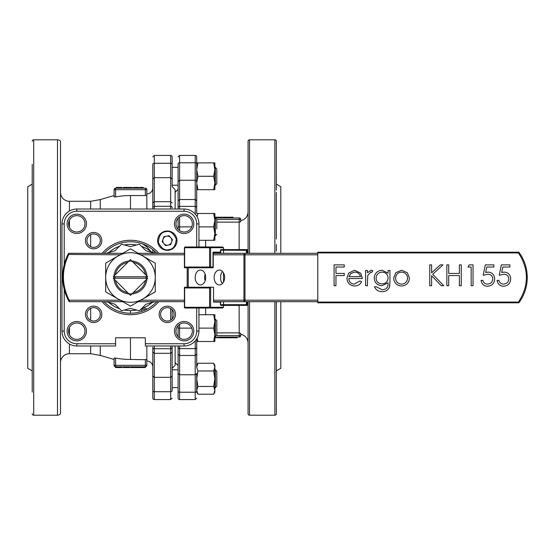 <?xml version="1.0" encoding="UTF-8"?>
<svg xmlns="http://www.w3.org/2000/svg" width="555" height="555" viewBox="0 0 555 555"><rect width="100%" height="100%" fill="white"/><g stroke="black" fill="none" stroke-linecap="round" stroke-linejoin="round"><path stroke-width="0.83" d="M197.906 394.196L196.713 390.332L196.713 392.128L197.906 394.196L213.675 394.196L214.875 390.332L214.875 378.725L213.675 386.46L214.875 390.332L214.875 392.128L213.675 394.196M196.713 390.332L197.906 386.46L213.675 386.46M213.675 370.99L214.875 378.725L214.875 367.126L213.675 370.99L197.906 370.99L196.713 367.126L197.906 363.254L213.675 363.254L214.875 367.126L214.875 365.329L213.675 363.254M197.906 386.46L196.713 378.725L197.906 370.99M197.046 365.135L196.713 367.126L196.713 365.329L197.906 363.254M198.947 328.116L213.675 328.116L214.875 334.811L213.675 341.512L196.713 341.512L196.713 338.932L196.713 367.126M146.825 276.758L147.616 276.758L146.763 275.904A16.372 16.372 0 0 1 146.825 276.758L114.108 276.758A16.372 16.372 0 0 1 114.17 275.904L130.432 259.636M114.17 275.904L113.317 276.758L114.108 276.758M114.108 278.242L146.825 278.242A16.372 16.372 0 0 1 146.763 279.096L132.062 293.796A16.372 16.372 0 0 1 128.871 293.796L114.17 279.096A16.372 16.372 0 0 1 114.108 278.242L113.317 278.242L114.17 279.096M146.763 279.096L147.616 278.242L146.825 278.242M128.871 261.204A16.372 16.372 0 0 1 132.062 261.204L146.763 275.904M130.494 259.636L132.062 261.204M130.432 295.364L128.871 293.796M132.062 293.796L130.494 295.364M213.675 240.287L214.875 240.287L214.875 233.586L213.675 240.287L198.947 240.287M213.675 226.884L214.875 233.586L214.875 220.189L213.675 226.884L198.947 226.884M213.675 213.488L214.875 220.189L214.875 213.488L196.713 213.488L196.713 189.671L214.875 189.671L214.875 182.97L213.675 189.671M197.06 216.658L197.906 213.488M214.875 220.189L214.875 217.955L215.319 217.955L215.319 235.82L214.875 235.82L214.875 233.586M233.051 217.955L233.051 217.213L228.396 217.213L228.396 217.955L239.212 217.955L214.875 217.955L214.875 218.393M152.798 172.758L152.798 183.719M216.811 179.785L216.811 169.712L216.811 183.719L215.319 185.203L215.319 167.339L216.811 168.831M213.675 176.275L214.875 182.97L214.875 169.573L213.675 176.275L197.906 176.275L196.713 169.573L197.906 162.872L213.675 162.872L214.875 169.573L214.875 162.872L213.675 162.872M197.906 189.671L196.713 182.97L197.906 176.275M197.906 162.872L196.713 162.872L196.713 169.573M196.713 189.671L196.713 184.766M215.319 185.203L214.875 185.203L214.875 182.97M214.875 169.573L214.875 167.339L215.319 167.339M216.811 335.241L216.811 320.672L215.319 319.18L215.319 337.045L216.811 335.241M216.811 228.903L216.811 219.44L239.212 219.44L239.212 222.125L216.811 222.125M108.953 302.635A33.085 33.085 0 0 0 119.457 308.698M124.403 310.023A33.085 33.085 0 0 0 136.53 310.023M141.476 308.698A33.085 33.085 0 0 0 151.98 302.635M151.98 252.365A33.085 33.085 0 0 0 141.476 246.302M136.53 244.977A33.085 33.085 0 0 0 124.403 244.977M119.457 246.302A33.085 33.085 0 0 0 108.953 252.365M154.887 301.691L145.916 304.258L139.388 310.793L130.467 308.4L121.545 310.793L115.017 304.258L106.047 301.691M106.047 253.309L115.017 250.742L121.545 244.207L130.467 246.6L139.388 244.207L145.916 250.742L154.887 253.309M163.878 243.631A4.537 4.537 0 0 0 171.592 242.14A4.537 4.537 0 0 0 166.451 236.201A4.537 4.537 0 0 0 163.878 243.631M162.164 241.647L163.878 236.701L169.025 235.708L172.452 239.67L170.739 244.616L165.591 245.608L162.164 241.647M169.136 250.159A9.678 9.678 0 0 1 157.807 242.486A9.678 9.678 0 0 1 165.48 231.157A9.678 9.678 0 0 1 176.809 238.83A9.678 9.678 0 0 1 169.136 250.159A9.678 9.678 0 0 0 176.809 238.83A9.678 9.678 0 0 0 165.48 231.157M213.675 341.512L214.875 341.512L214.875 321.414L213.675 328.116M197.906 341.512L197.06 338.342M213.675 314.713L214.875 321.414L214.875 314.713L198.947 314.713M214.875 336.67L214.875 334.811M214.875 321.414L214.875 319.18L215.319 319.18M129.051 293.983A16.546 16.546 0 0 1 113.983 278.915M113.942 278.242A16.546 16.546 0 0 1 113.942 276.758M113.983 276.085A16.546 16.546 0 0 1 129.051 261.017M131.882 261.017A16.546 16.546 0 0 1 146.95 276.085M146.992 276.758A16.546 16.546 0 0 1 146.992 278.242M146.95 278.915A16.546 16.546 0 0 1 131.882 293.983M118.062 298.978A24.802 24.802 0 0 1 130.467 252.698A24.802 24.802 0 0 1 142.871 298.978A24.802 24.802 0 0 1 118.062 298.978L105.665 291.819L105.665 263.181L130.467 248.855L155.268 263.181L155.268 291.819L130.467 306.145L118.062 298.978M145.812 276.758A15.36 15.36 0 0 1 145.812 278.242M145.57 280.289A15.36 15.36 0 0 1 133.256 292.603M133.256 262.397A15.36 15.36 0 0 1 145.57 274.711M115.121 278.242A15.36 15.36 0 0 1 115.121 276.758M115.364 274.711A15.36 15.36 0 0 1 127.678 262.397M127.678 292.603A15.36 15.36 0 0 1 115.364 280.289M216.811 386.169L216.811 371.288L215.319 369.796L215.319 387.654L216.811 386.169M184.413 247.724L209.589 247.724A0.742 0.527 -90 0 1 210.109 246.982A0.742 0.527 90 0 1 210.636 247.724L209.589 247.724L209.589 267.038L210.636 267.038A0.742 0.527 90 0 1 210.109 267.781A0.742 0.527 -90 0 1 209.589 267.038L184.635 267.038L184.635 247.724A0.742 0.527 -90 0 1 185.155 246.982L184.413 247.724L184.413 267.565M247.162 253.309L247.162 249.59L223.547 249.59L223.547 247.724L222.493 246.982L185.155 246.982M184.635 267.781L184.635 267.038L184.635 267.781L213.016 267.781L213.016 267.038L213.016 267.781M219.877 252.9L213.238 252.9L219.877 252.9A0.742 0.527 -90 0 0 220.404 252.15L213.016 252.15L213.016 252.9M223.547 253.309L223.547 249.59L220.918 249.59L220.404 250.145L220.404 252.15M246.413 301.691L246.413 304.667L247.162 305.41L247.162 301.691M247.162 249.59L246.413 250.333L246.413 253.309M247.162 305.41L223.547 305.41L223.547 307.276L222.493 308.018L210.109 308.018A0.742 0.527 90 0 0 210.636 307.276L223.547 307.276M246.413 304.667L223.547 304.667L223.547 305.41L220.918 305.41L220.404 304.855L220.404 302.1L213.543 302.1L213.543 287.219L210.636 287.219L209.589 287.962L209.589 307.276A0.742 0.527 90 0 0 210.109 308.018L185.155 308.018A0.742 0.527 -90 0 1 184.635 307.276L184.635 287.219L184.635 287.962L209.589 287.962M184.413 287.435L184.413 307.276L210.636 307.276L210.636 287.219L184.635 287.219M184.413 307.276A0.742 0.742 0 0 0 185.155 308.018M205.163 274.232A7.444 5.266 -90 0 0 204.628 277.5A7.444 5.266 -90 0 0 205.163 280.768M246.413 250.333L220.404 250.145M220.404 253.309L220.404 252.9M220.724 250.333L220.724 253.309M220.724 301.691L220.404 304.855M220.404 301.691L220.404 302.1M205.697 277.5A7.444 5.266 -90 0 0 200.431 270.056A7.444 5.266 -90 0 0 195.173 277.5A7.444 5.266 -90 0 0 200.431 284.944A7.444 5.266 -90 0 0 205.697 277.5M222.534 271.548A7.444 5.266 90 0 0 220.724 275.044L220.724 279.956A7.444 5.266 90 0 0 222.534 283.452M224.643 277.5A7.444 5.266 -90 0 0 219.378 270.056A7.444 5.266 -90 0 0 214.119 277.5A7.444 5.266 -90 0 0 219.378 284.944A7.444 5.266 -90 0 0 224.643 277.5M120.178 300.2L69.153 300.2L69.555 301.691L69.153 300.2L68.494 300.546A50.45 50.45 0 0 1 67.946 254.468L120.178 254.8M68.869 301.247L68.903 301.303A0.742 0.742 0 0 0 69.555 301.691L122.759 301.691M69.153 300.2C61.716 285.152 61.536 270.021 68.612 254.8L68.986 253.309A0.742 0.742 0 0 0 68.327 253.711L67.946 254.468M213.543 301.691L244.984 301.691A1.492 1.054 -90 0 1 243.936 300.2L213.543 300.2M317.779 301.691L243.527 301.691M138.174 301.691L184.413 301.691M213.238 254.8L243.936 254.8A1.492 1.054 -90 0 1 244.984 253.309L317.779 253.309M68.986 253.309L122.759 253.309M138.174 253.309L184.413 253.309M213.238 253.309L243.527 253.309M317.779 302.066L317.779 302.808L518.863 302.808L518.488 302.066L518.863 302.808A42.388 42.388 0 0 0 518.863 252.192L518.488 252.934L518.863 252.192L317.779 252.192L317.779 302.066L518.488 302.066C529.019 285.686 529.019 269.314 518.488 252.934L518.863 252.192M503.808 274.232C506.861 274.316 508.54 275.849 508.831 278.832C508.546 282.072 506.777 283.834 503.545 284.118C501.075 284 499.542 282.759 498.945 280.379L497.079 280.379C497.689 284.007 499.812 285.971 503.434 286.255C507.957 285.908 510.378 283.459 510.704 278.915C510.461 274.739 508.276 272.47 504.141 272.096L501.692 272.505L502.809 267.017L509.899 267.017L509.899 264.881L501.352 264.881L499.216 275.301L503.808 274.232C506.861 274.316 508.54 275.849 508.831 278.832C508.546 282.072 506.777 283.834 503.545 284.118C501.075 284 499.542 282.759 498.945 280.379M487.776 274.232C490.828 274.316 492.507 275.849 492.798 278.832C492.514 282.072 490.752 283.834 487.512 284.118C485.042 284 483.509 282.759 482.912 280.379L481.046 280.379C481.657 284.007 483.78 285.971 487.401 286.255C491.924 285.908 494.345 283.459 494.671 278.915C494.429 274.739 492.243 272.47 488.116 272.096L485.66 272.505L486.784 267.017L493.867 267.017L493.867 264.881L485.32 264.881L483.183 275.301L487.776 274.232C490.828 274.316 492.507 275.849 492.798 278.832C492.514 282.072 490.752 283.834 487.512 284.118C485.042 284 483.509 282.759 482.912 280.379M389.374 287.254L389.929 282.578L389.929 270.493L388.063 270.493L388.063 273.157L382.034 270.229C377.261 270.701 374.639 273.31 374.167 278.062C374.632 282.772 377.233 285.325 381.972 285.721L388.063 282.807L388.063 283.598C388.118 287.615 386.113 289.661 382.034 289.731L376.304 286.789L374.438 286.789C375.943 290.078 378.538 291.68 382.215 291.604C385.572 291.687 387.959 290.237 389.374 287.254L389.832 285.013M367.667 276.341L367.819 275.377L370.851 272.096L371.801 272.366L372.835 270.75L371.205 270.229L367.486 272.734L367.486 270.493L365.62 270.493L365.62 285.721L367.486 285.721L367.5 279.553M359.945 280.913L354.34 284.118C350.92 283.813 349.067 281.947 348.783 278.513L362.408 278.513L360.757 273.226L354.624 270.229L348.665 273.067L346.917 278.152C347.277 282.974 349.83 285.589 354.576 285.991C357.739 285.971 360.084 284.569 361.61 281.787L359.945 280.913L354.34 284.118C350.92 283.813 349.067 281.947 348.783 278.513M344.239 275.571L344.239 273.435L335.962 273.435L335.962 267.017L344.239 267.017L344.239 264.881L334.089 264.881L334.089 285.721L335.962 285.721L335.962 275.571L344.239 275.571M360.542 276.64L348.984 276.64L350.795 273.525L354.714 272.096C357.76 272.214 359.702 273.733 360.542 276.64C359.702 273.733 357.76 272.214 354.714 272.096M350.309 274.08L350.795 273.525M367.486 280.608L367.819 275.377L370.851 272.096L371.801 272.366M372.835 270.75L371.205 270.229M388.063 283.598C388.118 287.615 386.113 289.661 382.034 289.731L376.304 286.789M376.04 278.131C376.408 274.42 378.454 272.408 382.187 272.096C385.829 272.415 387.785 274.392 388.063 278.027C387.792 281.725 385.794 283.667 382.069 283.855C378.392 283.667 376.38 281.76 376.04 278.131C376.408 274.42 378.454 272.408 382.187 272.096C385.829 272.415 387.785 274.392 388.063 278.027C387.792 281.725 385.794 283.667 382.069 283.855M409.437 278.152L407.349 272.734L401.563 270.229L395.764 272.748L393.675 278.152C394.126 282.981 396.756 285.596 401.563 285.991C406.371 285.582 408.993 282.967 409.437 278.152M395.542 278.166C395.881 274.482 397.886 272.463 401.556 272.096C405.226 272.47 407.224 274.496 407.564 278.166C407.224 281.829 405.219 283.813 401.556 284.118C397.886 283.813 395.881 281.829 395.542 278.166C395.881 274.482 397.886 272.463 401.556 272.096C405.226 272.47 407.224 274.496 407.564 278.166C407.224 281.829 405.219 283.813 401.556 284.118M441.281 285.721L443.771 285.721L432.727 274.232L442.966 264.881L440.302 264.881L431.617 272.817L431.617 264.881L429.743 264.881L429.743 285.721L431.617 285.721L431.617 275.668L441.281 285.721M459.401 275.571L459.401 285.721L461.274 285.721L461.274 264.881L459.401 264.881L459.401 273.435L448.717 273.435L448.717 264.881L446.844 264.881L446.844 285.721L448.717 285.721L448.717 275.571L459.401 275.571M473.026 285.721L473.026 264.881L469.176 264.881L467.955 267.017L471.16 267.017L471.16 285.721L473.026 285.721M488.116 272.096L485.66 272.505M504.141 272.096L501.692 272.505M104.173 253.309A35.728 35.728 0 0 1 156.76 253.309M156.76 301.691A35.728 35.728 0 0 1 104.173 301.691M102.182 253.309A37.213 37.213 0 0 1 158.751 253.309M158.751 301.691A37.213 37.213 0 0 1 102.182 301.691M76.784 340.86A9.678 9.678 0 0 1 67.106 331.182A9.678 9.678 0 0 1 76.784 321.505A9.678 9.678 0 0 1 86.455 331.182A9.678 9.678 0 0 1 76.784 340.86M93.622 322.531A8.186 8.186 0 0 1 85.435 314.345A8.186 8.186 0 0 1 93.622 306.152A8.186 8.186 0 0 1 101.815 314.345A8.186 8.186 0 0 1 93.622 322.531M167.312 322.531A8.186 8.186 0 0 1 159.119 314.345A8.186 8.186 0 0 1 167.312 306.152A8.186 8.186 0 0 1 175.498 314.345A8.186 8.186 0 0 1 167.312 322.531M184.149 340.86A9.678 9.678 0 0 1 174.471 331.182A9.678 9.678 0 0 1 184.149 321.505A9.678 9.678 0 0 1 193.827 331.182A9.678 9.678 0 0 1 184.149 340.86M184.149 233.495A9.678 9.678 0 0 1 174.471 223.818A9.678 9.678 0 0 1 184.149 214.14A9.678 9.678 0 0 1 193.827 223.818A9.678 9.678 0 0 1 184.149 233.495M85.435 240.655A8.186 8.186 0 0 1 93.622 232.469A8.186 8.186 0 0 1 101.815 240.655A8.186 8.186 0 0 1 93.622 248.848A8.186 8.186 0 0 1 85.435 240.655M76.784 233.495A9.678 9.678 0 0 1 67.106 223.818A9.678 9.678 0 0 1 76.784 214.14A9.678 9.678 0 0 1 86.455 223.818A9.678 9.678 0 0 1 76.784 233.495M64.22 289.481L64.22 331.092A12.654 12.654 0 0 0 76.874 343.746L115.579 343.746L115.579 337.787L145.355 337.787L145.355 343.746L184.059 343.746A12.654 12.654 0 0 0 196.713 331.092L196.713 308.018M196.713 246.982L196.713 223.908A12.654 12.654 0 0 0 184.059 211.254L76.874 211.254A12.654 12.654 0 0 0 64.22 223.908L64.22 264.464M196.713 331.092L198.947 331.092A14.888 14.888 0 0 1 184.059 345.98L184.059 343.746M184.059 211.254L184.059 209.02A14.888 14.888 0 0 1 198.947 223.908L196.713 223.908M184.059 209.02L76.874 209.02A14.888 14.888 0 0 0 61.987 223.908L61.987 331.092A14.888 14.888 0 0 0 76.874 345.98L115.579 345.98L115.579 343.746M76.784 215.631A8.186 8.186 0 0 1 84.971 223.818A8.186 8.186 0 0 1 76.784 232.004A8.186 8.186 0 0 1 68.598 223.818A8.186 8.186 0 0 1 76.784 215.631M93.622 247.357A6.702 6.702 0 0 1 86.927 240.655A6.702 6.702 0 0 1 93.622 233.96A6.702 6.702 0 0 1 100.323 240.655A6.702 6.702 0 0 1 93.622 247.357M76.784 322.996A8.186 8.186 0 0 1 84.971 331.182A8.186 8.186 0 0 1 76.784 339.369A8.186 8.186 0 0 1 68.598 331.182A8.186 8.186 0 0 1 76.784 322.996M93.622 307.643A6.702 6.702 0 0 1 100.323 314.345A6.702 6.702 0 0 1 93.622 321.04A6.702 6.702 0 0 1 86.927 314.345A6.702 6.702 0 0 1 93.622 307.643M184.149 322.996A8.186 8.186 0 0 1 192.335 331.182A8.186 8.186 0 0 1 184.149 339.369A8.186 8.186 0 0 1 175.963 331.182A8.186 8.186 0 0 1 184.149 322.996M167.312 307.643A6.702 6.702 0 0 1 174.006 314.345A6.702 6.702 0 0 1 167.312 321.04A6.702 6.702 0 0 1 160.61 314.345A6.702 6.702 0 0 1 167.312 307.643M184.149 215.631A8.186 8.186 0 0 1 192.335 223.818A8.186 8.186 0 0 1 184.149 232.004A8.186 8.186 0 0 1 175.963 223.818A8.186 8.186 0 0 1 184.149 215.631M145.355 343.746L145.355 345.98L184.059 345.98M198.947 331.092L198.947 308.018M198.947 246.982L198.947 223.908M144.133 309.468L141.157 309.017A11.912 11.912 0 0 1 145.459 309.933M178.1 369.796L172.147 369.796L172.147 345.98L172.147 390.789A1.492 0.93 180 0 1 170.662 391.719L154.283 391.719L154.283 399.565A1.492 1.492 0 0 1 152.798 398.081L152.798 347.25A1.492 1.471 -0 0 0 154.283 348.72L154.283 345.98M172.147 352.002L170.662 353.306L154.283 353.306L154.283 348.72L170.662 348.72L170.662 345.98M172.147 375.992L170.662 377.324L170.662 348.72A1.492 1.471 -0 0 0 172.147 347.25M172.147 390.789C172.147 400.412 172.147 400.412 172.147 390.789M175.123 209.02L175.123 189.671L172.147 186.695L172.147 185.203L178.1 185.203L178.1 186.695L178.1 181.554L179.591 180.236L179.591 199.516L195.221 199.516L195.221 206.384L179.591 206.384L179.591 209.02M178.1 167.339L172.147 167.339L172.147 164.211L172.147 186.695M172.147 179.008L170.662 177.676L154.283 177.676L154.283 163.281L170.662 163.281A1.492 0.93 180 0 1 172.147 164.211L172.147 156.919A1.492 1.492 0 0 0 170.662 155.435L154.283 155.435L152.798 156.919M152.798 375.992L154.283 377.324L170.662 377.324L170.662 399.565L172.147 398.081M172.147 318.972L172.147 309.711M172.147 202.998L170.662 201.694L170.662 155.435M152.798 209.02L152.798 187.985L152.798 209.02L152.798 202.998L154.283 201.694L170.662 201.694L170.662 206.28L154.283 206.28L154.283 177.676L152.798 179.008L152.798 164.211C152.798 154.588 152.798 154.588 152.798 164.211A1.492 0.93 0 0 1 154.283 163.281L154.283 155.435M175.123 345.98L175.123 365.329L172.147 368.305M152.798 202.887L152.798 179.008M117.611 366.82L122.058 366.82L122.058 367.563L117.611 367.563L117.611 366.82L115.579 366.82A1.492 1.492 0 0 1 114.094 365.329L115.579 365.329L115.579 366.82L145.355 366.82A1.492 1.492 0 0 0 146.839 365.329L146.839 361.062A5.952 5.952 0 0 1 152.798 367.015L152.798 352.002L154.283 353.306L154.283 391.719A1.492 0.93 0 0 1 152.798 390.789M152.798 252.58L152.798 249.611M140.498 309.676L142.614 311.098M142.586 243.888L146.839 246.808L151.272 251.776M146.839 209.02L146.839 189.671A1.492 1.492 0 0 0 145.355 188.18L115.579 188.18L115.579 189.671L145.355 189.671L145.355 188.18A1.492 1.492 0 0 1 146.839 189.671L145.355 189.671L145.355 195.554L130.467 195.554A81.946 81.946 0 0 0 115.579 196.921L114.094 196.921L115.579 196.921L115.579 189.671L114.094 189.671A1.492 1.492 0 0 1 115.579 188.18M146.839 195.277L145.355 195.554M114.094 189.671L114.094 196.921L114.094 189.671M146.839 365.329L146.839 359.723L145.355 359.446L145.355 365.329L146.839 365.329A1.492 1.492 0 0 1 145.355 366.82L145.271 367.563L138.812 367.563L138.812 366.82L145.271 366.82M129.613 366.82L129.613 367.563L123.272 367.563L123.272 366.82L138.812 366.82M123.272 366.82L122.058 366.82M117.611 367.563L115.537 367.563L115.537 366.82M121.996 367.563L121.996 366.82M124.799 367.563L124.799 366.82M128.149 367.563L128.149 366.82M128.212 367.563L128.212 366.82M137.959 366.82L137.959 367.563L131.07 367.563L131.077 366.82L131.07 367.563L130.647 367.563L130.647 366.82M134.733 367.563L134.733 366.82M132.236 366.82L132.236 367.563M136.135 367.563L136.135 366.82M139.971 367.563L139.971 366.82M144.786 367.563L144.786 366.82M138.507 367.563L138.507 366.82M114.094 365.329L114.094 358.079L115.579 358.079L114.094 358.079L114.094 365.329A1.492 1.492 0 0 0 115.579 366.82M146.839 345.98L146.839 359.723L130.467 359.446L130.467 337.787M114.094 196.921C114.094 195.11 114.094 195.11 114.094 196.921M114.094 358.079C114.094 359.89 114.094 359.89 114.094 358.079M145.355 366.82L145.355 365.329L115.579 365.329L115.579 358.079A81.946 81.946 0 0 0 130.467 359.446M32.218 184.114L27.75 186.695L27.75 368.305L32.218 370.886M69.43 343.982L69.43 353.715L90.659 353.715L100.261 355.415L100.261 345.98M100.261 315.261L100.261 313.422M100.261 241.578L100.261 239.739M100.261 209.02L100.261 199.585L114.094 195.554M32.218 362.595L32.218 364.871M90.659 209.02L90.659 201.285L100.261 199.585M32.218 305.403L32.218 191.184M32.218 392.101L32.218 164.391M32.218 141.289A1.492 1.492 0 0 1 33.702 139.798L33.702 415.202A1.492 1.492 0 0 1 32.218 413.711M90.659 201.285L69.43 201.285A8.929 8.929 0 0 1 60.502 192.349M69.43 353.715A8.929 8.929 0 0 0 60.502 362.651M33.702 139.798L57.484 139.798A3.795 3.795 0 0 1 60.502 141.289L60.502 413.711A3.795 3.795 0 0 1 57.484 415.202L33.702 415.202M90.659 353.715L90.659 345.98M90.659 320.346L90.659 308.337M90.659 246.663L90.659 234.654M139.645 188.18L139.645 187.437L143.273 187.437L143.273 188.18M133.748 188.18L133.748 187.437L138.694 187.437L138.694 188.18M135.94 188.18L135.94 187.437M138.063 188.18L138.063 187.437M133.158 188.18L133.158 187.437L133.748 187.437M129.433 188.18L129.433 187.437L132.014 187.437L132.014 188.18M130.016 188.18L130.016 187.437M131.348 188.18L131.348 187.437M123.328 188.18L123.328 187.437L128.961 187.437L128.961 188.18M123.994 188.18L123.994 187.437M126.151 188.18L126.151 187.437M116.363 188.18L116.363 187.437L121.996 187.437L121.996 188.18M117.105 188.18L117.105 187.437M119.172 188.18L119.172 187.437M121.247 188.18L121.247 187.437M228.702 337.045L226.489 337.045L226.489 337.787L228.702 337.787L228.702 337.045L229.236 337.045L229.236 337.787L228.702 337.787M226.489 337.045L218.934 337.045L218.934 337.787L222.52 337.787L222.52 337.045M248.071 343.073A8.929 8.929 0 0 0 240.703 334.283L240.703 335.56A1.492 1.492 0 0 1 239.212 337.045L233.287 337.045L233.287 337.787L233.822 337.787L233.822 337.045M233.287 337.045L229.236 337.045M218.934 337.045L239.212 337.045L239.212 335.56L216.811 335.56M179.591 324.384L179.591 328.116L178.1 328.116L178.1 336.705L178.1 325.667M178.1 229.333L178.1 218.295L178.1 226.884L179.591 226.884L179.591 230.616M178.1 209.02L178.1 200.806L179.591 199.516L179.591 206.384A1.492 1.464 0 0 0 178.1 207.847L178.1 209.02M175.123 192.363L178.1 189.387L178.1 200.806L178.1 163.746C178.1 154.727 178.1 154.727 178.1 163.746A1.492 0.964 0 0 1 179.591 162.781L195.221 162.781L195.221 180.236L179.591 180.236L179.591 155.435L178.1 156.919M178.1 354.194L179.591 355.484L179.591 374.764L195.221 374.764L195.221 392.219L179.591 392.219L179.591 374.764L178.1 373.446L178.1 345.98L178.1 391.254A1.492 0.964 0 0 0 179.591 392.219L179.591 399.565A1.492 1.492 0 0 1 178.1 398.081L178.1 389.145M175.123 362.637L178.1 365.613M223.998 217.213L222.999 217.213L222.999 217.955L223.998 217.955L223.998 217.213L224.047 217.955L228.396 217.955M227.529 217.955L227.529 217.213L224.047 217.213M218.344 217.213L218.344 217.955L222.257 217.955L222.257 217.213L217.033 217.213L217.033 217.955L217.102 217.213M216.617 217.213L214.875 217.213M196.713 354.194L195.221 355.484L179.591 355.484L179.591 348.616L195.221 348.616L195.221 374.764L196.713 373.446L196.713 391.254C196.713 400.273 196.713 400.273 196.713 391.254A1.492 0.964 180 0 1 195.221 392.219L195.221 399.565L179.591 399.565M226.44 217.213L226.44 217.955M228.438 217.213L228.438 217.955M231.574 217.213L231.574 217.955M219.343 217.213L219.343 217.955M221.126 217.213L221.126 217.955M221.951 217.213L221.951 217.955L221.958 217.213M214.875 217.955L217.033 217.955M215.597 217.213L215.597 217.955M216.429 217.213L216.429 217.955M216.644 217.213L216.644 217.955M196.713 163.746L196.713 156.919A1.492 1.492 0 0 0 195.221 155.435L195.221 162.781A1.492 0.964 180 0 1 196.713 163.746L196.713 181.554L195.221 180.236L195.221 199.516L196.713 200.806L196.713 207.847A1.492 1.464 180 0 0 195.221 206.384L195.221 214.064M196.713 185.203L196.713 200.806M222.257 217.955L222.999 217.955M239.788 222.076L240.703 221.688L240.703 219.44L239.212 219.44L239.212 217.955A1.492 1.492 0 0 1 240.703 219.44L240.703 220.717C245.275 219.565 247.731 216.63 248.071 211.927M240.454 221.889L240.037 222.021M240.703 334.283L240.703 333.319L239.212 332.875L240.703 333.319L240.703 335.56L239.212 335.56L239.136 305.41M276.355 370.886L280.816 368.305L280.816 301.691M280.816 253.309L280.816 186.695L276.355 184.114M196.852 341.512A8.929 8.929 0 0 0 196.713 343.073M216.811 332.875L239.136 332.875M274.864 253.309L274.864 139.798A1.492 1.492 0 0 1 276.355 141.289L276.355 190.129M248.071 301.691L248.071 413.981A1.492 1.492 0 0 0 249.535 415.202L274.864 415.202A1.492 1.492 0 0 0 276.355 413.711L276.355 301.691L276.355 413.711M274.864 139.798L249.535 139.798A1.492 1.492 0 0 0 248.071 141.019L248.071 253.309M240.703 221.681L240.703 220.717M276.355 244.519L276.355 251.082M276.355 192.405L276.355 239.038M276.355 305.403L276.355 332.202M276.355 363.816L276.355 390.609M276.355 162.899L276.355 141.289M218.053 337.045L218.053 337.787L214.584 337.787M217.824 337.045L217.824 337.787M217.06 337.045L217.06 337.787M223.054 337.045L223.054 337.787L222.52 337.787M219.468 337.045L219.468 337.787M226.412 337.045L226.412 337.787L223.054 337.787M225.309 337.045L225.309 337.787M224.962 337.045L224.962 337.787M229.312 337.045L229.236 337.787M232.594 337.045L232.594 337.787L229.312 337.787M232.365 337.045L232.365 337.787M229.923 337.045L229.923 337.787M233.898 337.045L233.822 337.787M237.179 337.045L237.179 337.787L233.898 337.787M236.95 337.045L236.95 337.787M234.508 337.045L234.508 337.787M169.025 249.577C164.904 250.895 161.359 248.494 158.39 242.375C158.876 235.591 161.276 232.046 165.591 231.74C169.712 230.422 173.257 232.823 176.226 238.941C175.741 245.726 173.34 249.271 169.025 249.577M213.016 252.15L213.016 267.038L210.636 267.038L210.636 247.724L223.547 247.724M220.724 304.667L223.547 304.667L223.547 301.691M223.547 282.044L223.547 272.956M188.235 287.219L188.235 267.781M243.936 254.8L243.936 300.2L244.984 300.2L244.984 254.8L243.936 254.8M187.188 267.781L187.188 287.219M184.413 300.2L140.755 300.2M140.755 254.8L184.413 254.8M244.984 301.691L244.984 300.2L317.779 300.2M317.779 254.8L244.984 254.8L244.984 253.309M317.779 252.934L518.488 252.934M76.874 211.254L76.874 209.02M64.22 223.908L61.987 223.908M64.22 331.092L61.987 331.092M76.874 343.746L76.874 345.98M143.696 307.824L147.158 309.086M172.147 207.75A1.492 1.471 180 0 0 170.662 206.28L170.662 209.02M154.283 209.02L154.283 206.28A1.492 1.471 0 0 0 152.798 207.75M170.662 320.145L170.662 308.538M154.283 252.983L154.283 250.867M146.839 246.808L146.839 245.747M130.467 310.585L130.467 313.228M130.467 209.02L130.467 195.554M57.484 139.798L57.484 415.202M69.43 201.285L69.43 211.018M69.43 220.21L69.43 227.425M69.43 327.575L69.43 334.79M179.591 217.012L179.591 226.884L191.739 226.884M178.1 347.152A1.492 1.464 -0 0 0 179.591 348.616L179.591 345.98M191.739 328.116L179.591 328.116L179.591 337.988M195.221 340.936L195.221 348.616A1.492 1.464 180 0 0 196.713 347.152M205.641 240.287L205.641 246.982M205.641 308.018L205.641 314.713M274.864 415.202L274.864 301.691M239.136 249.59L239.136 222.125M249.535 415.202L249.535 301.691M249.535 253.309L249.535 139.798M214.875 337.045L215.319 337.045M215.319 235.82L216.811 234.328M215.319 217.955L216.811 219.44M172.147 387.661L178.1 387.661M214.875 387.661L215.319 387.661M214.875 369.796L215.319 369.796M213.238 267.565L213.238 252.678M154.283 399.565L170.662 399.565M146.839 193.938C150.46 193.584 152.445 191.6 152.798 187.985M137.876 367.563L137.876 366.82M145.188 367.563L145.188 366.82M100.261 355.415L114.094 359.446M195.221 155.435L179.591 155.435M195.221 399.565L196.713 398.081M196.852 213.488L196.713 211.927"/></g></svg>
